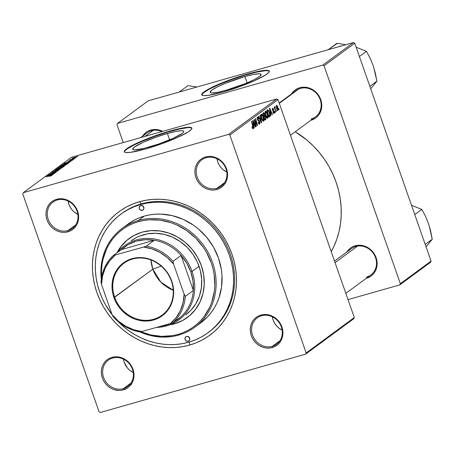 <?xml version="1.0" encoding="UTF-8"?>
<svg xmlns="http://www.w3.org/2000/svg" width="455" height="455" viewBox="0 0 455 455"><rect width="100%" height="100%" fill="white"/><g stroke="black" fill="none" stroke-linecap="round" stroke-linejoin="round"><path stroke-width="0.68" d="M244.875 76.565L247.088 82.895L244.875 76.565L253.281 74.495L259.009 73.773L260.567 73.955L261.176 74.506L259.458 76.588L254.118 79.693L245.962 83.362L226.425 90.13A27.021 3.668 160.7 0 1 210.147 92.28A27.021 3.668 160.7 0 1 244.875 76.565A27.021 3.668 160.7 0 1 261.153 74.415A27.021 3.668 160.7 0 1 226.425 90.13L218.019 92.206L212.292 92.928L210.728 92.74L210.125 92.194L211.842 90.113L217.183 87.002L225.339 83.333L244.875 76.565M269.314 71.344A35.769 4.857 -19.3 0 0 247.861 74.37L247.725 73.989A35.769 4.857 160.7 0 1 269.275 71.145A35.769 4.857 160.7 0 1 223.303 91.944L239.603 86.666L254.936 80.512L265.68 74.938L268.808 72.436L269.303 71.259L267.625 70.349L263.178 70.525L250.756 73.153L234.734 78.095L216.097 85.421L205.347 90.994L202.225 93.497L201.81 94.139L201.963 95.095L203.408 95.584L207.855 95.408L223.303 91.944A35.769 4.857 160.7 0 1 201.753 94.788A35.769 4.857 160.7 0 1 247.725 73.989L247.861 74.37A35.769 4.857 -19.3 0 0 201.849 94.97M148.973 147.084A27.021 3.668 160.7 0 1 132.695 149.229A27.021 3.668 160.7 0 1 167.423 133.52L169.641 139.844L167.423 133.52L175.829 131.444L181.556 130.721L183.12 130.909L183.723 131.455L183.348 132.342L182.006 133.537L172.866 138.445L158.784 143.979L144.508 148.273L134.839 149.877L133.275 149.689L132.672 149.143L134.39 147.062L143.53 142.153L157.612 136.619L167.423 133.52A27.021 3.668 160.7 0 1 183.701 131.37A27.021 3.668 160.7 0 1 148.973 147.084M191.862 128.299A35.769 4.857 -19.3 0 0 170.409 131.319L170.272 130.938A35.769 4.857 160.7 0 1 191.822 128.094A35.769 4.857 160.7 0 1 145.856 148.899L162.151 143.615L177.484 137.461L188.233 131.887L191.356 129.385L191.851 128.213L191.054 127.485L187.494 127.298L181.408 128.196L173.304 130.107L157.282 135.05L138.644 142.375L131.45 145.879L126.547 148.87L124.772 150.451L124.272 151.623L124.511 152.044L125.955 152.533L130.403 152.357L145.856 148.899A35.769 4.857 160.7 0 1 124.306 151.743A35.769 4.857 160.7 0 1 170.272 130.938L170.409 131.319A35.769 4.857 -19.3 0 0 124.397 151.919M261.591 315.753A16.352 14.81 -126.3 0 0 252.542 335.136A16.352 14.81 -126.3 0 0 272.3 346.335L272.289 347.546A17.375 15.737 53.7 0 1 251.291 335.648A17.375 15.737 53.7 0 1 260.908 315.053L261.591 315.753A16.352 14.81 53.7 0 1 280.291 324.523A16.352 14.81 53.7 0 1 276.634 344.219A16.352 14.81 53.7 0 1 272.3 346.335A16.352 14.81 53.7 0 1 253.6 337.564A16.352 14.81 53.7 0 1 257.257 317.869A16.352 14.81 53.7 0 1 261.591 315.753L260.908 315.053L258.031 316.214L255.482 317.954L253.361 320.206L251.751 322.885L250.711 325.888L250.278 329.101L250.472 332.395L251.291 335.648L252.696 338.736L254.635 341.534L257.029 343.94L259.799 345.863L262.825 347.222L265.999 347.973L269.189 348.081L272.289 347.546L275.167 346.386L277.709 344.645L279.831 342.393L281.446 339.714L282.487 336.711L282.919 333.498L282.72 330.205L281.907 326.952L280.502 323.863L278.562 321.065L276.162 318.659L273.398 316.737L270.372 315.378L267.199 314.627L264.002 314.519L260.908 315.053A17.375 15.737 53.7 0 1 281.907 326.952A17.375 15.737 53.7 0 1 272.289 347.546L272.3 346.335L279.944 340.71L272.3 346.335A16.352 14.81 -126.3 0 0 281.355 326.952A16.352 14.81 -126.3 0 0 261.591 315.753M112.658 358.062A16.352 14.81 -126.3 0 0 103.603 377.445A16.352 14.81 -126.3 0 0 123.368 388.644L123.35 389.855A17.375 15.737 53.7 0 1 102.358 377.957A17.375 15.737 53.7 0 1 111.975 357.363L112.658 358.062A16.352 14.81 53.7 0 1 131.358 366.832A16.352 14.81 53.7 0 1 127.701 386.522A16.352 14.81 53.7 0 1 123.368 388.644A16.352 14.81 53.7 0 1 104.667 379.868A16.352 14.81 53.7 0 1 108.324 360.178A16.352 14.81 53.7 0 1 112.658 358.062L111.975 357.363L109.098 358.523L106.55 360.263L104.428 362.516L102.819 365.194L101.772 368.197L101.346 371.405L101.539 374.704L102.358 377.957L103.763 381.04L105.697 383.844L108.097 386.25L110.861 388.172L113.892 389.531L117.06 390.282L120.256 390.39L123.35 389.855L126.228 388.695L128.776 386.955L130.898 384.702L132.513 382.018L133.554 379.015L133.98 375.807L133.787 372.514L132.974 369.261L131.569 366.173L129.629 363.374L127.229 360.969L124.465 359.046L121.439 357.681L118.266 356.936L115.069 356.822L111.975 357.363A17.375 15.737 53.7 0 1 132.974 369.261A17.375 15.737 53.7 0 1 123.35 389.855L123.368 388.644L131.012 383.019L123.368 388.644A16.352 14.81 -126.3 0 0 132.422 369.261A16.352 14.81 -126.3 0 0 112.658 358.062M57.302 199.995A16.352 14.81 -126.3 0 0 48.253 219.378A16.352 14.81 -126.3 0 0 68.011 230.577L68 231.788A17.375 15.737 53.7 0 1 47.002 219.89A17.375 15.737 53.7 0 1 56.619 199.296L57.302 199.995A16.352 14.81 53.7 0 1 76.008 208.765A16.352 14.81 53.7 0 1 72.345 228.461A16.352 14.81 53.7 0 1 68.011 230.577A16.352 14.81 53.7 0 1 49.311 221.807A16.352 14.81 53.7 0 1 52.973 202.111A16.352 14.81 53.7 0 1 57.302 199.995L56.619 199.296L53.741 200.456L51.193 202.196L49.077 204.449L47.462 207.127L46.421 210.13L45.989 213.344L46.188 216.637L47.002 219.89L48.406 222.973L50.346 225.777L52.74 228.182L55.51 230.105L58.536 231.464L61.709 232.215L64.906 232.323L68 231.788L70.878 230.628L73.426 228.888L75.547 226.636L77.157 223.957L78.197 220.954L78.63 217.74L78.431 214.447L77.617 211.194L76.212 208.106L74.273 205.307L71.879 202.902L69.109 200.979L66.083 199.62L62.909 198.869L59.719 198.761L56.619 199.296A17.375 15.737 53.7 0 1 77.617 211.194A17.375 15.737 53.7 0 1 68 231.788L68.011 230.577L75.655 224.952L68.011 230.577A16.352 14.81 -126.3 0 0 77.066 211.194A16.352 14.81 -126.3 0 0 57.302 199.995M206.24 157.686A16.352 14.81 -126.3 0 0 197.186 177.069A16.352 14.81 -126.3 0 0 216.95 188.268L216.933 189.479A17.375 15.737 53.7 0 1 195.934 177.581A17.375 15.737 53.7 0 1 205.552 156.986L206.24 157.686A16.352 14.81 53.7 0 1 224.941 166.456A16.352 14.81 53.7 0 1 221.278 186.152A16.352 14.81 53.7 0 1 216.95 188.268A16.352 14.81 53.7 0 1 198.243 179.498A16.352 14.81 53.7 0 1 201.906 159.802A16.352 14.81 53.7 0 1 206.24 157.686L205.552 156.986L202.68 158.147L200.132 159.887L198.01 162.139L196.395 164.818L195.354 167.821L194.922 171.035L195.121 174.328L195.934 177.581L197.339 180.669L199.279 183.467L201.679 185.873L204.443 187.796L207.469 189.155L210.642 189.906L213.839 190.014L216.933 189.479L219.81 188.319L222.358 186.578L224.48 184.326L226.089 181.647L227.13 178.644L227.563 175.431L227.369 172.138L226.55 168.885L225.145 165.796L223.212 162.998L220.811 160.592L218.047 158.67L215.016 157.311L211.848 156.56L208.652 156.452L205.552 156.986A17.375 15.737 53.7 0 1 226.55 168.885A17.375 15.737 53.7 0 1 216.933 189.479L216.95 188.268L224.594 182.648L216.95 188.268A16.352 14.81 -126.3 0 0 225.999 168.885A16.352 14.81 -126.3 0 0 206.24 157.686M68.045 201.047A16.352 14.81 -126.3 0 0 77.85 214.385L74.239 212.047L71.981 209.783L70.155 207.144L68.836 204.244L68.068 201.178M123.402 359.114A16.352 14.81 -126.3 0 0 133.207 372.452L129.59 370.114L127.337 367.85L124.187 362.305L123.419 359.245M272.335 316.805A16.352 14.81 -126.3 0 0 282.14 330.142L278.528 327.805L276.27 325.541L274.445 322.902L273.125 320.001L272.357 316.936M216.984 158.744A16.352 14.81 -126.3 0 0 226.789 172.075L223.172 169.738L220.914 167.474L219.088 164.841L217.769 161.935L217.001 158.875M279.165 102.989L296.103 90.539A16.352 14.81 53.7 0 1 300.436 88.424L299.754 87.724A17.375 15.737 53.7 0 1 320.747 99.622A17.375 15.737 53.7 0 1 311.129 120.217A17.375 15.737 53.7 0 1 310.845 120.291L314.007 119.056L316.555 117.316L318.676 115.058L320.286 112.379L321.332 109.376L321.759 106.169L321.566 102.87L320.747 99.622L319.347 96.534L317.408 93.736L315.008 91.324L312.244 89.407L309.218 88.043L306.044 87.292L302.848 87.184L299.754 87.724L296.876 88.884L294.328 90.625L291.467 93.946A17.375 15.737 53.7 0 1 299.754 87.724L300.436 88.424A16.352 14.81 -126.3 0 0 293.85 92.632M150.815 130.028L151.504 130.727A16.352 14.81 53.7 0 1 161.849 131.603A16.352 14.81 -126.3 0 0 151.504 130.727L150.815 130.028L147.943 131.188L145.395 132.928L142.534 136.25A17.375 15.737 53.7 0 1 150.815 130.028A17.375 15.737 53.7 0 1 162.668 131.37L157.112 129.601L153.915 129.493L150.815 130.028M355.105 245.785L355.787 246.485A16.352 14.81 53.7 0 1 374.493 255.255A16.352 14.81 53.7 0 1 370.831 274.951A16.352 14.81 53.7 0 1 366.497 277.067A16.352 14.81 -126.3 0 0 375.551 257.684A16.352 14.81 -126.3 0 0 355.787 246.485L355.105 245.785L352.227 246.951L349.679 248.686L346.824 252.013A17.375 15.737 53.7 0 1 355.105 245.785A17.375 15.737 53.7 0 1 376.103 257.684A17.375 15.737 53.7 0 1 366.485 278.278A17.375 15.737 53.7 0 1 366.201 278.358L369.363 277.118L371.911 275.377L374.033 273.125L375.642 270.446L376.683 267.443L377.115 264.236L376.916 260.937L376.103 257.684L374.698 254.601L372.759 251.797L370.364 249.391L367.595 247.469L364.569 246.109L361.395 245.359L358.204 245.251L355.105 245.785M120.916 214.095L121.906 213.367A73.585 66.652 53.7 0 1 141.403 203.846L139.355 201.747A76.65 69.433 53.7 0 1 231.987 254.237A76.65 69.433 53.7 0 1 189.553 345.095L196.054 342.871L202.248 339.976L208.077 336.438L213.486 332.298L218.423 327.589L222.842 322.356L226.698 316.657L229.957 310.537L232.579 304.059L234.552 297.291L235.844 290.29L236.452 283.124L236.367 275.866L235.588 268.587L234.12 261.352L231.987 254.237L229.201 247.304L225.794 240.621L221.795 234.257L217.24 228.268L212.184 222.717L206.661 217.649L200.735 213.122L194.461 209.175L187.892 205.842L181.101 203.169L174.151 201.167L167.11 199.859L160.041 199.262L153.011 199.381L146.095 200.211L139.355 201.747L132.854 203.971L126.661 206.866L120.831 210.403L115.422 214.544L110.48 219.253L106.066 224.486L102.21 230.185L98.951 236.304L96.324 242.782L94.356 249.55L93.065 256.552L92.456 263.718L92.541 270.975L93.321 278.255L94.782 285.49L96.921 292.605L99.708 299.538L103.114 306.221L107.113 312.585L111.668 318.574L116.725 324.125L122.247 329.192L128.173 333.72L134.447 337.667L141.016 340.994L147.807 343.673L154.757 345.675L161.798 346.983L168.868 347.58L175.897 347.461L182.813 346.63L189.553 345.095L189.593 341.921L189.553 345.095A76.65 69.433 53.7 0 1 96.921 292.605A76.65 69.433 53.7 0 1 139.355 201.747L141.403 203.846A73.585 66.652 -126.3 0 0 121.388 213.753M331.229 251.661A87.895 79.614 -126.3 0 0 295.244 131.762L307.051 140.203L313.381 146.01L319.183 152.38L324.398 159.244L328.988 166.547L332.895 174.208L336.091 182.159L338.537 190.321L340.215 198.613L341.108 206.962L341.21 215.283L340.516 223.496L339.032 231.527L336.768 239.29L333.76 246.712L331.229 251.661M334.522 261.056L351.459 248.606A16.352 14.81 53.7 0 1 355.787 246.485M140.686 137.615L147.17 132.843A16.352 14.81 53.7 0 1 151.504 130.727M22.75 193.893L99.053 411.781L22.75 193.893L23.313 192.681L71.463 157.276L276.765 98.957L228.62 134.362L23.313 192.681L228.62 134.362L229.855 135.061L306.158 352.949L354.303 317.545L277.999 99.656L229.855 135.061L306.158 352.949L305.589 354.161L100.288 412.48L99.053 411.781L100.288 412.48L305.589 354.161L306.158 352.949L354.303 317.545L353.74 318.756L305.589 354.161L353.74 318.756L354.303 317.545L277.999 99.656L276.765 98.957L277.999 99.656L229.855 135.061L228.62 134.362L276.765 98.957L71.463 157.276L23.313 192.681L22.75 193.893M267.341 113.534L268.012 116.912L267.432 118.277L265.879 116.179L265.077 112.448L265.271 111.395L265.913 111.156L267.341 113.534C266.767 111.822 266.135 111.037 265.458 111.174L265.083 112.715L265.788 115.923C266.363 117.572 266.977 118.334 267.637 118.198L267.637 118.198C268.188 117.208 268.092 115.655 267.341 113.534L267.051 113.613L267.341 113.534M270.606 113.613L270.668 115.86L269.462 108.335L269.769 108.108L272.448 114.552L272.192 114.74L271.47 112.976L270.606 113.613L271.47 112.976L272.192 114.74L272.448 114.552L269.769 108.108L269.462 108.335L270.668 115.86L270.947 115.661L270.651 115.741L270.947 115.661L270.606 113.613L270.321 113.693L270.606 113.613M252.963 128.009L252.127 127.474L252.235 126.797L252.013 127.07L253.219 128.805L252.559 128.486L252.013 127.07L252.235 126.797L252.832 128.031L253.082 127.605L251.49 121.553L251.746 121.366L253.372 127.377L253.219 128.805L253.162 126.49L251.746 121.366L251.49 121.553L252.855 126.507L252.963 128.009L252.394 128.179L252.855 128.037M259.401 123.271L258.412 123.123L258.747 123.026L258.121 122.389L258.338 122.094L258.11 122.361C258.605 123.8 259.123 124.369 259.657 124.067L259.737 121.536L259.441 121.621L259.919 122.156L259.907 123.732L259.486 124.158L258.867 123.891L258.11 122.361L258.338 122.094L259.333 123.316L259.549 121.912L257.957 120.404L257.257 118.977L257.212 117.367L257.968 117.083L258.878 118.63L258.65 118.886L257.752 117.828L257.644 119.204L259.134 120.37L259.737 121.536L257.615 119.119L257.797 117.811L257.109 118.004L257.701 117.856L258.65 118.886L258.878 118.63L257.439 117.072L257.376 119.346L259.504 121.786L259.401 123.271L258.616 123.527M260.334 115.047L261.608 122.52L261.284 122.759L258.571 116.349L258.827 116.156L261.153 121.656L260.061 115.251L260.334 115.047L260.061 115.251L261.153 121.656L258.827 116.156L258.571 116.349L261.284 122.759L261.608 122.52L261.233 122.628L261.608 122.52L260.334 115.047M263.286 116.514L263.951 119.898L263.371 121.263L261.818 119.165L261.016 115.433L261.21 114.376L261.858 114.142L263.286 116.514C262.706 114.808 262.08 114.023 261.397 114.159L261.028 115.701L261.727 118.909C262.302 120.558 262.916 121.314 263.582 121.184L263.308 121.263L263.582 121.184C264.133 120.194 264.031 118.641 263.286 116.514L262.99 116.599L263.286 116.514M278.961 108.563L278.983 109.752L278.961 108.563M265.692 116.907L265.942 119.136L264.742 120.222L262.808 113.227L263.525 112.709L264.497 113.437L264.912 115.78L265.692 116.907L263.815 112.63L262.808 113.227L264.742 120.222L265.72 119.5L264.628 119.813L265.72 119.5L265.692 116.907L265.401 116.986L265.692 116.907M253.89 125.904L253.953 128.151L252.747 120.626L253.06 120.399L255.733 126.843L255.477 127.03L254.76 125.267L253.89 125.904L254.76 125.267L255.477 127.03L255.733 126.843L253.06 120.399L252.747 120.626L253.953 128.151L254.231 127.952L253.935 128.031L254.231 127.952L253.89 125.904L253.606 125.984L253.89 125.904M255.073 122.196L256.245 126.467L255.989 126.661L254.061 119.659L254.328 119.466L257.018 124.63L255.369 118.704L255.625 118.51L257.553 125.506L257.285 125.705L254.601 120.552L255.073 122.196L254.601 120.552L257.285 125.705L257.553 125.506L255.625 118.51L255.369 118.704L257.018 124.63L254.328 119.466L254.061 119.659L255.989 126.661L256.245 126.467L255.955 126.553L256.245 126.467L255.073 122.196L254.783 122.281L255.073 122.196M272.681 108.921L272.232 109.046L272.681 108.921L273.353 109.627L273.58 109.354L272.482 108.301L272.437 110.076L273.967 111.839L273.899 112.834L273.108 111.884L272.886 112.157L273.973 113.517L272.886 112.157L273.108 111.884L273.847 112.863L273.927 111.731L272.704 110.656L272.238 109.177L272.733 108.222L273.523 109.206L273.353 109.627L272.755 108.881L272.579 109.501L274.115 111.361L274.393 112.522L274.098 113.449L274.206 111.6L272.812 110.161L272.755 108.881L272.232 109.029M269.861 116.258L268.803 117.236L266.869 110.241L267.728 109.666L268.808 110.741L269.883 114.256L269.861 116.258L269.286 111.907L267.819 109.655L266.869 110.241L268.803 117.236L269.861 116.258L268.626 116.605L269.861 116.258M277.8 106.948L278.335 109.609L277.755 110.576L276.776 109.041L276.208 106.169L276.811 105.321L277.8 106.948L276.498 105.35L276.776 109.041L277.846 110.599L277.8 106.948L277.51 107.033L277.8 106.948M276.612 110.292L276.634 111.475L276.612 110.292M275.355 109.968L275.65 112.197L274.246 107.113L274.507 106.925L274.792 107.977L274.877 106.561L275.355 109.968L275.059 106.629L274.792 107.977L274.507 106.925L274.246 107.113L275.65 112.197L275.355 109.968L275.059 110.053L275.355 109.968M274.9 111.549L274.922 112.738L274.9 111.549M73.727 159.267L72.629 159.671L73.727 159.267M75.445 158.004L74.341 158.408L75.445 158.004M66.242 164.807C66.521 164.409 65.656 164.494 63.649 165.063L59.997 166.479L60.225 166.746L66.242 164.807L65.583 164.602L62.09 165.552L59.997 166.479L60.697 166.684L64.599 165.575L66.396 164.613M69.501 162.378L68.079 162.645L71.003 161.269L64.058 163.538L69.223 162.577L68.079 162.645L71.003 161.269L64.365 163.305L69.501 162.378M64.274 166.217L60.236 167.036L57.404 168.424L63.296 166.939L64.4 166.058L63.37 166.166L59.298 167.338L57.404 168.424L63.296 166.939L64.4 166.064M60.168 169.243L54.93 170.244L59.144 169.584L53.167 171.546L60.168 169.243L54.93 170.244L59.144 169.584L53.167 171.546L60.168 169.243M51.825 175.408L46.08 176.75L50.249 175.698L51.159 175.761L49.595 176.267L51.699 175.249L46.342 176.563L51.079 175.522L49.385 176.318L51.933 175.277M54.799 173.19L49.8 174.453L56.107 172.223L50.221 173.708L54.97 172.627L48.657 174.862L54.543 173.378L49.8 174.453L55.84 172.422L50.221 173.708L54.97 172.627L48.657 174.862L54.799 173.19M52.786 174.669L51.364 174.936L54.287 173.56L47.343 175.823L52.507 174.868L51.364 174.936L54.287 173.56L47.65 175.596L52.786 174.669M58.263 170.676L57.182 170.636L53.218 172.331L52.706 172.178L54.657 171.296L52.058 172.61L56.983 170.807L57.609 171.052L55.373 171.836L58.263 170.676L57.546 170.54L51.87 172.468L57.393 170.71L55.8 171.711L58.439 170.466M62.187 167.793C62.46 167.389 61.596 167.474 59.588 168.049L55.942 169.465L56.164 169.732L62.187 167.793L61.294 167.628L58.03 168.538L55.891 169.505L56.636 169.664L60.538 168.56L62.335 167.594M72.703 160.058L71.975 159.995L69.063 161.263L68.665 161.144L70.076 160.478L68.165 161.474L72.379 160.257L72.851 159.87L72.117 159.955L68.802 161.218L69.928 160.518L68.022 161.366L72.049 160.097L70.548 160.945L72.857 159.881M68.318 163.174L65.503 163.635L61.465 165.444L67.357 163.954L68.074 163.089L63.893 164.141L61.465 165.444L67.357 163.954L68.318 163.152M76.668 157.146L74.626 157.367L72.117 158.346C71.907 158.658 72.612 158.579 74.239 158.107L76.656 156.947L72.834 157.976L72.021 158.539L73.75 158.243L76.781 156.998M70.445 159.574L71.105 159.699L69.922 159.995L74.466 158.727L70.406 159.631M77.788 156.281L76.69 156.685L77.788 156.281M116.946 124.624L123.231 142.569L116.946 124.624L117.515 123.413L148.216 100.839L353.518 42.52L322.817 65.093L117.515 123.413L322.817 65.093L324.051 65.793L400.354 283.687L431.056 261.107L354.752 43.219L324.051 65.793L400.354 283.687L399.791 284.898L348.018 299.6L399.791 284.898L400.354 283.687L431.056 261.107L430.493 262.319L399.791 284.898L430.493 262.319L431.056 261.107L354.752 43.219L353.518 42.52L354.752 43.219L324.051 65.793L322.817 65.093L353.518 42.52L148.216 100.839L117.515 123.413L116.946 124.624M300.436 88.424A16.352 14.81 53.7 0 1 319.137 97.194A16.352 14.81 53.7 0 1 315.48 116.884A16.352 14.81 53.7 0 1 311.146 119A16.352 14.81 -126.3 0 0 320.195 99.617A16.352 14.81 -126.3 0 0 300.436 88.424M208.566 332.315A73.585 66.652 -126.3 0 0 225.725 243.624A73.585 66.652 -126.3 0 0 141.403 203.846A73.585 66.652 53.7 0 1 225.561 243.311A73.585 66.652 53.7 0 1 209.095 331.934L208.049 332.702A73.585 66.652 53.7 0 1 188.552 342.228A73.585 66.652 53.7 0 1 117.925 321.378L123.936 326.963L129.624 331.308L135.647 335.096L141.949 338.292L148.472 340.863L155.144 342.786L161.906 344.037L168.691 344.611L175.437 344.498L182.08 343.701L188.552 342.228L194.791 340.09L200.735 337.314L206.331 333.919L211.524 329.943L216.267 325.422L220.51 320.4L224.207 314.928L227.335 309.053L229.855 302.837L231.749 296.336L232.988 289.613L233.574 282.737L233.489 275.77L232.744 268.78L231.333 261.835L229.286 255.005L226.613 248.35L223.337 241.935L219.498 235.821L215.13 230.076L210.273 224.742L204.972 219.879L199.284 215.533L193.261 211.746L186.954 208.549L180.436 205.978L173.764 204.056L167.002 202.805L160.217 202.23L153.471 202.344L146.829 203.14L140.356 204.613A73.585 66.652 53.7 0 1 224.514 244.079A73.585 66.652 53.7 0 1 208.049 332.702M191.748 128.173L190.304 127.684L187.631 127.679L179.031 129.112L167.258 132.24L154.108 136.602L141.585 141.522L133.753 145.134L126.683 149.251L124.903 150.832L124.408 152.01M269.201 71.219L267.756 70.73L265.083 70.73L256.483 72.157L244.71 75.291L231.561 79.648L219.031 84.573L209.033 89.311L203.089 93.138L201.861 95.055M50.767 175.044L48.15 175.545L51.461 174.532L50.818 175.181L48.15 175.545L51.461 174.532L50.767 175.044M56.983 170.807L57.546 170.87M53.184 172.229L52.706 172.178M58.905 168.987L56.909 169.613L56.67 169.266L59.264 168.253L61.465 167.986L58.94 169.089L56.852 169.442L57.427 168.879L61.567 167.872L58.905 168.987M60.185 167.599L58.348 168.066L60.009 167.213L60.748 167.065L60.703 167.594L60.6 167.298L58.348 168.066L60.128 167.178L60.748 167.065L60.185 167.599M62.864 166.922L60.873 167.429L62.744 166.45L63.558 166.399L63.433 166.837L60.873 167.429L62.864 166.416L63.581 166.331L62.864 166.922M71.776 160.166L72.146 160.211M69.029 161.161L68.665 161.144M67.482 162.754L64.866 163.254L68.176 162.242L67.533 162.89L64.866 163.254L68.176 162.242L67.482 162.754M66.925 163.936L62.449 165.193L65.207 163.834C67.078 163.294 67.761 163.248 67.249 163.698L62.779 164.807L66.413 163.521L67.488 163.385L66.925 163.936M62.966 166.001L60.97 166.627L60.725 166.28L63.325 165.267L65.526 165L63 166.103L60.907 166.462L61.488 165.893L65.628 164.886L62.966 166.001M74.421 157.942L72.681 158.192L76.099 157.305L74.455 158.044L72.686 158.306L73.079 157.987L76.15 157.225L74.421 157.942M67.636 163.749L67.516 163.413L67.249 163.698M72.692 158.488L72.681 158.192M263.815 112.63L263.434 112.772M264.389 113.983L264.679 113.898L264.389 113.983M263.616 116.144L264.912 115.78L263.616 116.144M263.729 113.54L263.291 113.858L263.894 116.036L264.622 115.155L264.27 113.733L263.729 113.54L264.435 114.114L264.622 115.155L263.61 116.116L263.894 116.036L263.291 113.858L263.007 113.938L263.729 113.54L262.956 113.756L263.906 113.443L262.945 113.716M264.656 116.457L264.122 116.855L264.77 119.216L264.122 116.855L263.832 116.935L264.827 116.372L265.43 117.072L265.487 118.647L264.486 119.295L265.521 118.584L265.498 117.271L265.032 116.389L263.763 116.673M263.326 120.387L263.53 118.795L262.865 116.264L261.665 114.944L263.001 116.628L263.326 120.387L261.705 118.835L261.995 118.755L261.403 116.07L261.062 116.167L261.665 114.944L261.028 115.126L261.756 114.905L261.034 115.109M262.541 120.609L263.144 120.438M260.141 120.057L260.459 119.966L260.141 120.057M260.857 121.741L261.153 121.656L260.857 121.741M258.537 118.567L258.827 118.482L258.537 118.567M258.588 118.715L258.878 118.63L258.588 118.715M257.701 117.856L257.109 118.027M257.325 119.204L257.615 119.119L257.325 119.204M257.536 119.756L257.917 119.648L257.536 119.756M257.82 120.245L258.599 120.023L257.82 120.245M252.872 126.575L253.162 126.49L252.872 126.575M255.437 126.928L255.733 126.843L255.437 126.928M253.549 125.614L254.76 125.267L253.549 125.614M253.759 125.023L253.401 122.787L253.105 122.873L253.401 122.787L253.122 121.275L254.447 124.511L253.463 125.102L254.447 124.511L253.122 121.275L253.759 125.023M255.227 121.832L255.545 121.741L255.227 121.832M256.114 123.504L256.427 123.413L256.114 123.504M257.229 125.597L257.553 125.506L257.229 125.597M273.899 112.834L273.262 113.028M273.256 113.016L273.751 112.874M272.369 109.865L272.653 109.786L272.369 109.865M272.5 110.246L272.812 110.161L272.5 110.246M272.659 110.582L273.176 110.44L272.659 110.582M273.057 111.014L273.768 110.81L273.057 111.014M273.904 111.685L274.206 111.6L273.904 111.685M272.153 114.637L272.448 114.552L272.153 114.637M270.264 113.323L271.47 112.976L270.264 113.323M270.469 112.732L269.838 108.984L271.163 112.22L270.179 112.812L271.163 112.22L269.838 108.984L270.469 112.732M267.819 109.655L267.477 109.797M268.996 111.993L269.286 111.907L268.996 111.993M267.722 110.599L267.352 110.872L268.831 116.23L267.352 110.872L267.068 110.952L267.722 110.599L267.022 110.798L268.08 110.48L269.019 112.055C269.724 114.012 269.769 115.325 269.155 115.991L268.547 116.309L269.565 115.394L269.457 113.631L268.598 111.054L267.722 110.599L268.08 110.48M265.72 111.964L265.652 114.415L266.687 117.06L267.381 117.401L265.765 115.849L266.05 115.769L265.464 113.085L265.123 113.181L265.72 111.964L265.089 112.14L265.811 111.919L267.062 113.648L267.381 117.401L266.613 117.64M266.602 117.623L267.204 117.453M276.697 105.964L277.004 108.779L276.697 105.964L276.208 106.106L276.742 105.941L277.544 107.13L277.851 109.928L276.72 108.864L277.806 109.951L277.271 110.104M277.266 110.093L277.743 109.956M274.507 108.057L274.792 107.977L274.507 108.057M124.875 389.235L125.034 389.611M125.119 389.4L125.011 388.911M116.588 390.589L116.349 389.992M131.233 384.065L131.535 384.617M261.665 114.944L261.403 116.07L261.773 118.084L262.535 119.921L263.252 120.427L262.552 120.626M267.381 117.401L267.591 115.815L266.926 113.278L266.05 111.958L265.089 112.123M277.851 109.928L277.362 106.663L276.913 105.981L276.213 106.095M142.739 205.95A2.554 2.315 -126.3 0 0 143.808 207.4M142.364 210.346A2.554 2.315 53.7 0 1 140.015 205.899A2.554 2.315 53.7 0 1 140.692 205.569L142.529 205.814L143.575 206.866L143.865 208.754L142.79 210.176L140.527 210.102L139.275 208.595L139.344 206.718L140.692 205.569A2.554 2.315 53.7 0 1 143.041 210.017A2.554 2.315 53.7 0 1 142.364 210.346L143.558 209.471L142.364 210.346M188.586 336.871A2.554 2.315 -126.3 0 0 189.655 338.327M188.216 341.273A2.554 2.315 53.7 0 1 185.868 336.825A2.554 2.315 53.7 0 1 186.544 336.495L188.381 336.74L189.627 338.241L189.564 340.118L188.216 341.273L186.379 341.022L185.128 339.521L185.196 337.644L186.544 336.495A2.554 2.315 53.7 0 1 188.893 340.943A2.554 2.315 53.7 0 1 188.216 341.273L189.411 340.391L188.216 341.273M129.288 238.386A49.055 44.436 -126.3 0 0 117.384 252.445L121.155 246.462L127.144 240.098M170.443 324.608A49.055 44.436 -126.3 0 0 174.589 323.653L174.237 323.909A49.055 44.436 53.7 0 1 169.533 324.955L174.237 323.909L182.711 320.377M116.975 252.815A49.055 44.436 53.7 0 1 129.112 238.517A49.055 44.436 53.7 0 1 142.108 232.164L150.85 230.651L159.87 230.958L168.828 233.074L177.376 236.918L185.185 242.344L191.959 249.141L197.43 257.047L201.394 265.76L203.698 274.945L204.255 284.25L203.038 293.316L200.098 301.79L195.542 309.36L189.553 315.719L182.364 320.633L174.237 323.909A49.055 44.436 53.7 0 0 187.238 317.562A49.055 44.436 53.7 0 0 198.215 258.48A49.055 44.436 53.7 0 0 142.108 232.164L133.986 235.445L126.791 240.359L120.802 246.718L116.975 252.815M138.445 220.442L138.428 221.653A60.299 54.617 53.7 0 1 211.302 262.945A60.299 54.617 53.7 0 1 177.916 334.419L178.605 335.119A61.323 55.544 -126.3 0 0 212.548 262.433A61.323 55.544 -126.3 0 0 138.445 220.442A61.323 55.544 53.7 0 1 208.572 253.333A61.323 55.544 53.7 0 1 194.848 327.185A61.323 55.544 53.7 0 1 178.605 335.119A61.323 55.544 53.7 0 1 140.077 331.979A61.323 55.544 -126.3 0 0 178.605 335.119L177.916 334.419L183.029 332.673L187.904 330.393L192.493 327.611L196.748 324.352L200.632 320.65L204.107 316.538L209.704 307.239L211.768 302.143L214.333 291.308L214.811 285.672L214.134 274.234L212.98 268.547L211.302 262.945L206.428 252.235L203.283 247.23L195.718 238.147L186.715 230.6L176.614 224.878L171.273 222.774L160.262 220.169L149.172 219.793L143.729 220.447L138.428 221.653L133.315 223.405L128.441 225.68L123.857 228.461L119.602 231.72L115.718 235.428L112.243 239.54L109.206 244.028L106.646 248.839L103.029 259.259L102.011 264.77L101.533 270.406L101.658 276.907A60.299 54.617 53.7 0 1 138.428 221.653L138.445 220.442L144.371 216.079L138.445 220.442A61.323 55.544 -126.3 0 0 101.289 279.194A61.323 55.544 53.7 0 1 122.196 228.376A61.323 55.544 53.7 0 1 138.445 220.442M194.848 327.185L200.78 322.822A61.323 55.544 -126.3 0 0 214.504 248.97A61.323 55.544 -126.3 0 0 144.371 216.079L149.763 214.851L155.297 214.186L160.922 214.095L172.212 215.619L183.206 219.361L193.477 225.179L198.221 228.802L206.684 237.3L213.526 247.179L218.48 258.07L221.357 269.553L221.983 275.377L221.568 286.917L218.957 297.934L216.853 303.115L214.248 308.007L211.165 312.568L207.634 316.754L200.735 322.857M141.403 203.846L140.356 204.613L141.403 203.846M131.313 240.706L131.279 240.729A45.989 41.661 53.7 0 1 143.462 234.774A45.989 41.661 53.7 0 1 196.06 259.441A45.989 41.661 53.7 0 1 185.765 314.832M112.135 314.729A73.585 66.652 53.7 0 1 120.859 214.134A73.585 66.652 53.7 0 1 140.356 204.613L134.117 206.752L128.173 209.527L122.577 212.923L117.384 216.899L112.641 221.42L108.398 226.442L104.696 231.913L101.573 237.789L99.053 244.005L97.16 250.506L95.92 257.229L95.334 264.105L95.419 271.072L96.164 278.062L97.569 285.006L99.622 291.837L102.295 298.491L105.566 304.907L112.135 314.729M129.556 223.007L134.219 220.174L139.173 217.86L144.371 216.079A61.323 55.544 -126.3 0 0 128.128 224.019L122.196 228.376M105.435 295.653A61.323 55.544 53.7 0 1 103.66 290.58A61.323 55.544 -126.3 0 0 105.435 295.653M141.073 331.78L150.542 334.88L161.644 336.376L172.616 335.631L177.916 334.419A60.299 54.617 53.7 0 1 141.073 331.78M170.272 324.637L174.589 323.653A49.055 44.436 -126.3 0 0 187.409 317.431M131.239 240.758L135.846 237.851L139.566 236.111L147.505 233.853L155.872 233.29L164.34 234.427L172.587 237.237L180.294 241.599L187.159 247.355L192.926 254.282L197.373 262.108L200.325 270.543L201.667 279.251L201.36 287.901L199.398 296.165L195.872 303.724L190.907 310.282L185.731 314.86M188.495 336.478L189.866 338.457M142.648 205.552L144.019 207.531M345.197 44.579L341.216 43.942L345.197 44.579M337.206 43.424L341.216 43.942L336.854 43.327L328.157 49.72L337.206 43.424M342.245 45.722A27.653 25.048 -126.3 0 0 339.646 46.302M373.066 65.236L370.057 58.041L366.44 51.335L356.157 47.223L366.44 51.335L359.404 56.511L366.44 51.335L370.057 58.041L373.066 65.236L375.301 73.022L376.894 81.189L370.711 88.788L376.894 81.189L369.864 86.365L376.894 81.189L374.038 68.671M298.776 89.009L279.29 103.336L298.776 89.009M357.528 246.109L335.068 262.626L357.528 246.109M428.417 223.303L425.408 216.102L421.796 209.402L411.508 205.285L421.796 209.402L414.761 214.572L421.796 209.402L425.408 216.102L428.417 223.303L430.658 231.089L432.25 239.256L426.068 246.855L432.25 239.256L425.215 244.432L432.25 239.256L429.389 226.738M145.048 136.375L153.238 130.352L145.048 136.375M179.225 92.029L187.921 85.637L196.924 87.002L187.921 85.637L179.225 92.029M171.399 281.116A32.191 29.16 -126.3 0 0 132.49 259.066A32.191 29.16 -126.3 0 0 114.666 297.229L113.921 297.536A32.806 29.717 53.7 0 1 132.081 258.65A32.806 29.717 53.7 0 1 171.728 281.116L171.399 281.116A32.191 29.16 53.7 0 1 162.105 315.11A32.191 29.16 53.7 0 1 114.666 297.229A32.191 29.16 53.7 0 1 123.959 263.235A32.191 29.16 53.7 0 1 171.399 281.116L171.728 281.116L173.27 287.259L173.639 293.481L172.826 299.544L171.984 302.438L169.465 307.83L167.815 310.27L163.811 314.524L159 317.812L156.349 319.052L150.679 320.661L144.713 321.065L138.673 320.252L135.698 319.393L132.792 318.25L127.298 315.133L122.395 311.027L120.228 308.649L118.283 306.09L115.109 300.505L113.005 294.487L112.379 291.393L112.044 288.277L112.266 282.106L113.665 276.213L114.791 273.438L117.834 268.382L119.722 266.141L124.152 262.353L129.3 259.6L134.964 257.991L137.928 257.638L140.931 257.587L146.976 258.4L152.857 260.402L155.667 261.83L160.888 265.453L167.366 272.562L169.078 275.286L171.728 281.116A32.806 29.717 53.7 0 1 153.568 320.001A32.806 29.717 53.7 0 1 113.921 297.536L152.835 269.167L114.666 297.229A32.191 29.16 -126.3 0 0 153.574 319.274A32.191 29.16 -126.3 0 0 171.399 281.116M150.992 260.01A32.191 29.16 -126.3 0 0 152.835 269.167L150.992 260.01M161.161 266.09L152.835 269.167L161.161 266.09M174.032 321.85L181.09 316.708A44.971 40.734 -126.3 0 0 193.347 290.455L185.327 296.353L184.121 294.175A43.947 39.807 53.7 0 1 170.42 323.516L140.055 331.985A44.971 40.734 53.7 0 1 113.289 316.816L112.084 314.638L118.34 321.065L125.62 326.161L133.616 329.721L142 331.587A43.947 39.807 53.7 0 1 112.084 314.638L101.522 284.477A43.947 39.807 53.7 0 1 115.229 255.136L109.553 260.999L105.27 268.046L102.557 275.98L101.522 284.477L101.021 281.781L101.522 284.477L112.084 314.638L113.289 316.816A44.971 40.734 -126.3 0 0 140.055 331.985L170.42 323.516L176.091 317.653L180.379 310.606L183.092 302.666L184.121 294.175L173.56 264.014L173.054 261.318L181.079 255.42L193.347 290.455L185.327 296.353L184.121 294.175L173.56 264.014L167.304 257.587L160.024 252.491L152.027 248.93L143.643 247.065L113.278 255.534A44.971 40.734 -126.3 0 0 101.021 281.781A44.971 40.734 53.7 0 1 113.278 255.534L121.303 249.63L154.313 240.251L146.288 246.155L143.643 247.065L113.278 255.534L121.303 249.63A44.971 40.734 53.7 0 1 154.313 240.251L145.259 239.688L136.472 241.122L128.361 244.489L121.303 249.63L154.313 240.251A44.971 40.734 53.7 0 1 181.079 255.42A44.971 40.734 53.7 0 1 190.816 271.914L186.766 263.206L181.079 255.42L193.347 290.455L193.045 281.139L190.816 271.914L192.067 271.402A45.989 41.661 -126.3 0 0 157.965 239.705A45.989 41.661 -126.3 0 0 117.236 252.622A45.989 41.661 53.7 0 1 124.3 245.859A45.989 41.661 53.7 0 1 192.067 271.402L199.045 266.272L192.067 271.402A45.989 41.661 53.7 0 1 178.792 319.962A45.989 41.661 53.7 0 1 156.685 327.418A45.989 41.661 -126.3 0 0 192.067 271.402L190.816 271.914A44.971 40.734 53.7 0 1 193.347 290.455A44.971 40.734 53.7 0 1 181.09 316.708A44.971 40.734 53.7 0 1 174.299 321.702M171.501 323.147A44.971 40.734 53.7 0 1 160.427 326.354L165.921 325.217L171.501 323.147M170.42 323.516L173.065 322.606L181.09 316.708L173.065 322.606A44.971 40.734 -126.3 0 0 185.327 296.353A44.971 40.734 53.7 0 1 173.065 322.606L170.42 323.516M181.079 255.42A44.971 40.734 -126.3 0 0 154.313 240.251L146.288 246.155A44.971 40.734 53.7 0 1 173.054 261.318L181.079 255.42M173.241 290.267L160.786 282.026L152.835 269.167A32.191 29.16 -126.3 0 0 173.241 290.267M173.054 261.318A44.971 40.734 -126.3 0 0 146.288 246.155L143.643 247.065A43.947 39.807 53.7 0 1 173.56 264.014L173.054 261.318M201.889 95.169L201.753 94.788M124.437 152.124L124.306 151.743M191.959 128.475L191.822 128.094M269.411 71.526L269.275 71.145M60.799 167.087L60.907 167.4M267.95 110.48L267.011 110.747M275.07 107.391L274.735 107.488M129.459 238.261L129.112 238.517M187.585 317.306L187.238 317.562M315.48 116.884L290.472 135.272M345.823 293.339L370.831 274.951"/></g></svg>
